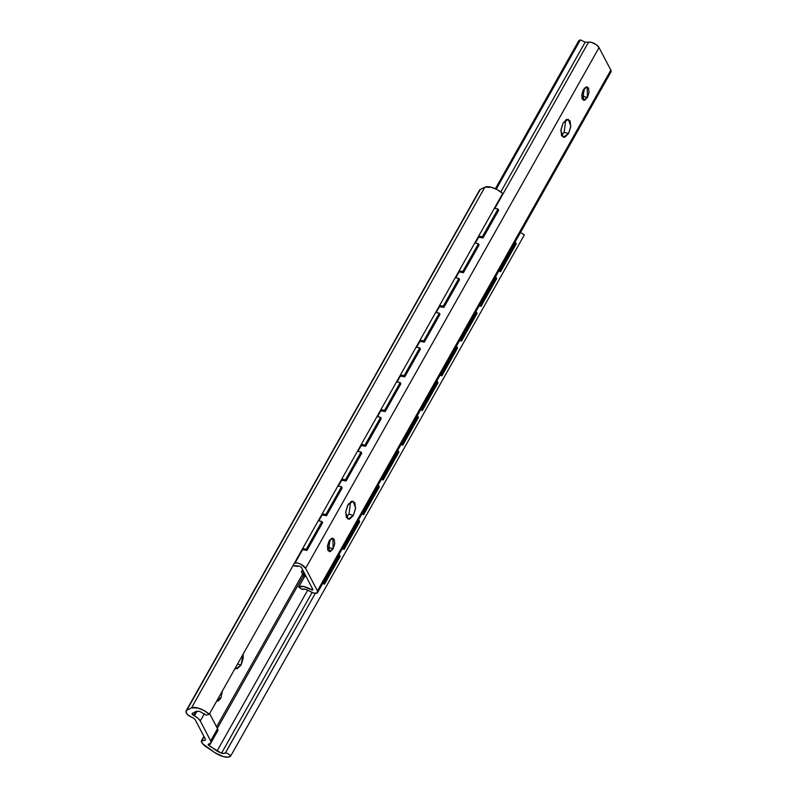<?xml version="1.0" encoding="UTF-8"?>
<svg xmlns="http://www.w3.org/2000/svg" width="797" height="797" viewBox="0 0 797 797"><rect width="100%" height="100%" fill="white"/><g stroke="black" fill="none" stroke-linecap="round" stroke-linejoin="round"><path stroke-width="1.2" d="M222.443 690.86L220.809 698.361L218.557 697.754L220.809 698.361L217.999 701.151L216.664 701.121L220.809 698.361L222.453 690.84M243.145 654.118L241.063 664.987L237.566 664.031L241.063 664.987L237.287 668.733L235.075 668.434M524.207 235.115A13.011 5.25 -150.6 0 0 524.277 235.005A13.011 5.25 -150.6 0 0 524.346 234.876L230.921 755.626A13.011 5.25 29.4 0 1 230.851 755.745A13.011 5.25 29.4 0 1 223.309 756.612A13.011 5.25 29.4 0 1 214.811 752.627L205.785 746.55A8.279 3.337 29.4 0 1 201.392 740.931A2.182 0.877 29.4 0 1 201.432 740.792A2.182 0.877 29.4 0 1 201.91 740.552L204.082 736.707L201.91 740.552L205.098 740.264L205.536 739.486L205.098 740.264L205.536 739.486L205.098 740.264L205.516 739.457L195.116 719.542L193.571 718.197L195.116 719.542L205.516 739.457M217.023 751.093L307.732 590.099L217.023 751.093L221.536 753.215L209.193 745.833L208.555 743.98L208.067 744.627L217.023 751.093M312.105 592.46L221.536 753.215L312.105 592.46M225.661 752.418L230.921 755.626L225.661 752.418C225.302 753.544 223.927 753.803 221.536 753.215L224.365 753.464L225.661 752.418L315.303 593.337L225.571 752.687M524.346 234.876L520.481 232.515L524.346 234.876L230.921 755.626L228.271 757.15L223.309 756.612L214.811 752.627L202.448 743.581L201.392 740.931L205.098 740.264M479.415 191.32L480.232 189.487L484.885 187.165L491.35 187.275L497.318 189.736L502.708 193.472L209.282 714.212L203.893 710.486L197.925 708.025L191.459 707.915A13.011 5.25 29.4 0 1 197.925 708.025A13.011 5.25 29.4 0 1 209.282 714.212L502.708 193.472A13.011 5.25 -150.6 0 0 491.35 187.275A13.011 5.25 -150.6 0 0 484.885 187.165L191.459 707.915L186.807 710.237L191.459 707.915L484.885 187.165L480.232 189.487L186.807 710.237L185.99 712.07L187.803 714.929L193.571 718.197L188.959 715.766A2.182 0.877 29.4 0 1 187.803 714.929A8.279 3.337 29.4 0 1 186.109 710.884A8.279 3.337 29.4 0 1 186.807 710.237L480.232 189.487A8.279 3.337 -150.6 0 0 479.535 190.134L186.119 710.864M209.282 714.212L206.184 715.138L199.698 711.422L206.184 715.138L209.282 714.212M192.236 713.385L196.261 711.372L199.698 711.422L196.261 711.372L192.236 713.385L192.207 714.271L193.651 715.447L192.087 713.484M216.555 726.884L302.621 574.149L216.555 726.884M243.165 654.098L243.234 658.183L241.063 664.987L235.862 668.793L235.095 668.414M303.418 575.663L217.352 728.398L303.418 575.663M210.547 743.422L209.193 745.833L210.547 743.422M210.886 743.013A8.279 3.337 29.4 0 1 209.083 743.93L210.906 742.973L210.667 740.871A8.279 3.337 29.4 0 1 210.886 743.013L217.73 730.859A8.279 3.337 -150.6 0 0 217.511 728.717L210.667 740.871L200.266 720.946L204.371 713.654L200.266 720.946L198.015 718.296L194.408 715.855L197.068 711.143L194.408 715.855L193.651 715.447L195.833 711.582L193.651 715.447L194.408 715.855A8.279 3.337 29.4 0 1 200.266 720.946L210.667 740.871L217.511 728.717L209.621 713.614L217.511 728.717L217.76 730.819L215.927 731.776M203.932 736.418L201.531 740.682M581.83 97.911L582.996 96.268L587.419 97.483L583.543 100.312L583.354 89.702L581.73 94.773L582.258 99.147L584.609 100.273L587.419 97.483L589.033 92.412L588.515 88.039L586.164 86.913L583.354 89.702L587.23 86.873L587.419 97.483L582.996 96.268L584.53 88.059M561.477 135.49L564.137 132.322L568.55 133.527L563.349 137.343L560.859 130.449L563.09 123.087L560.919 129.891L561.616 135.769L564.774 137.283L568.55 133.527L570.722 126.723L570.024 120.845L566.866 119.341L563.09 123.087L568.301 119.281L570.782 126.165L568.55 133.527L564.137 132.322L565.75 119.919M346.297 517.373L348.956 514.204L353.37 515.41L348.169 519.226L345.679 512.332L347.91 504.969L345.739 511.774L346.436 517.652L349.594 519.166L353.37 515.41L355.542 508.606L354.844 502.728L351.686 501.223L347.91 504.969L353.121 501.154L355.601 508.048L353.37 515.41L348.956 514.204L350.57 501.801M327.527 549.233L328.693 547.589L333.116 548.794L329.241 551.624L329.051 541.024L327.428 546.084L327.956 550.458L330.307 551.584L333.116 548.794L334.73 543.723L334.212 539.35L331.861 538.234L329.051 541.024L332.927 538.184L333.116 548.794L328.693 547.589L330.227 539.38M311.428 589.75L312.255 588.276L311.428 589.75L312.255 590.129L311.428 589.75A11.188 4.513 29.4 0 0 298.706 587.07L301.953 589.302C303.737 588.555 306.337 589.192 309.754 591.205L305.231 589.202L301.953 589.302L298.706 587.07L303.836 586.532L311.428 589.75M312.753 589.232L312.255 590.129L312.753 589.232M312.992 589.69L301.216 567.135L299.044 566.049A11.188 4.513 29.4 0 1 293.874 565.8A11.188 4.513 29.4 0 1 293.047 565.551L299.044 566.049L301.216 567.135L312.992 589.69L312.255 590.129M496.242 189.178L580.385 39.85L585.187 42.171L500.795 191.928L585.187 42.171L588.465 42.291L494.867 208.406L588.465 42.291L585.187 42.171L580.385 39.85L496.242 189.178M317.405 590.896A6.575 2.65 29.4 0 1 317.575 592.629A6.575 2.65 29.4 0 1 313.769 593.048A6.575 2.65 29.4 0 1 309.754 591.205L313.769 593.048L317.136 593.048L317.405 590.896L305.63 568.351L599.055 47.601L610.831 70.146L317.405 590.896L610.831 70.146L599.055 47.601A6.575 2.65 -150.6 0 0 591.593 42.41A6.575 2.65 -150.6 0 0 588.465 42.291L591.593 42.41L596.076 44.562L599.055 47.601L305.63 568.351L317.405 590.896M317.585 592.599L611.01 71.86A6.575 2.65 -150.6 0 0 610.831 70.146L610.562 72.298M305.41 575.175L298.706 587.07L305.41 575.175M478.628 237.217L475.311 243.125L478.628 237.217M459.072 271.936L455.745 277.834L459.072 271.936M439.506 306.656L436.188 312.554L439.506 306.656M419.949 341.375L416.622 347.273L419.949 341.375M400.383 376.084L397.055 381.992L400.383 376.084M380.827 410.804L377.499 416.701L380.827 410.804M361.26 445.523L357.933 451.421L361.26 445.523M341.704 480.232L338.376 486.14L341.704 480.232M322.137 514.952L318.81 520.849L322.137 514.952M294.372 563.21L302.611 549.611L295.039 563.041A6.575 2.65 29.4 0 1 300.688 564.146A6.575 2.65 29.4 0 1 305.63 568.351L300.688 564.146L297.45 562.991L294.372 563.2M495.365 188.759L578.761 40.747L580.385 39.85L578.761 40.747L495.365 188.759M339.552 555.12L340.18 556.336L324.538 584.111L340.18 556.336L339.552 555.12L323.901 582.896L323.193 582.647L323.901 582.896L339.552 555.12L338.845 554.871M359.108 520.401L359.746 521.617L344.095 549.392L359.746 521.617L359.108 520.401L343.467 548.177L342.76 547.928L343.467 548.177L359.108 520.401L358.411 520.152M378.675 485.692L379.312 486.897L363.661 514.673L379.312 486.897L378.675 485.692L363.024 513.457L362.316 513.218L363.024 513.457L378.675 485.692L377.967 485.443M398.231 450.972L398.869 452.188L383.218 479.953L398.869 452.188L398.231 450.972L382.59 478.748L381.883 478.499L382.59 478.748L398.231 450.972L397.534 450.723M417.797 416.253L418.435 417.469L402.784 445.244L418.435 417.469L417.797 416.253L402.146 444.029L401.439 443.78L402.146 444.029L417.797 416.253L417.09 416.004M437.354 381.534L437.991 382.749L422.34 410.525L437.991 382.749L437.354 381.534L421.713 409.309L421.005 409.07L421.713 409.309L437.354 381.534L436.656 381.295M456.92 346.825L457.558 348.04L441.907 375.805L457.558 348.04L456.92 346.825L441.269 374.59L440.562 374.351L441.269 374.59L456.91 346.815M476.486 312.105L477.114 313.321L461.463 341.096L477.114 313.321L476.486 312.105L460.835 339.881L460.128 339.632L460.835 339.881L476.476 312.105M496.043 277.386L480.392 305.161L496.043 277.386L496.68 278.601L481.029 306.377L479.226 305.739L481.029 306.377L496.68 278.601L496.043 277.386M324.538 584.111L322.725 583.474L324.538 584.111L323.901 582.896L324.538 584.111M344.095 549.392L343.467 548.177L344.095 549.392L342.292 548.754M363.661 514.673L363.024 513.457L363.661 514.673L361.848 514.045M322.596 522.663L306.945 550.438L302.083 549.512L306.945 550.438L322.596 522.663L321.958 521.447L318.292 520.75L321.958 521.447L306.307 549.223L321.958 521.447L322.596 522.663M322.207 513.816L325.873 514.503L341.524 486.738L337.858 486.04L341.524 486.738L325.873 514.503L326.511 515.719L342.152 487.953L341.524 486.738L342.152 487.953L326.511 515.719L321.609 514.872L326.511 515.719L321.849 514.444L326.511 515.719L325.873 514.503L322.207 513.816M341.764 479.097L345.43 479.794L361.081 452.019L357.415 451.321L361.081 452.019L345.43 479.794L346.067 481.009L361.718 453.234L361.081 452.019L361.718 453.234L346.067 481.009L341.176 480.153L346.067 481.009L341.405 479.724L346.067 481.009L345.43 479.794L341.764 479.097M383.218 479.953L382.59 478.748L383.218 479.953L381.414 479.326M304.464 576.849A2.182 0.877 29.4 0 1 303.537 575.892L301.615 572.216A2.182 0.877 29.4 0 1 301.555 571.648A2.182 0.877 29.4 0 1 302.232 571.409L302.86 570.293L302.232 571.409L303.468 571.459L301.585 571.608L301.615 572.216L304.464 576.849M361.33 444.377L364.996 445.075L380.647 417.299L376.981 416.602L380.647 417.299L364.996 445.075L365.634 446.29L381.275 418.515L380.647 417.299L381.275 418.515L365.634 446.29L360.732 445.433L365.634 446.29L360.971 445.015L365.634 446.29L364.996 445.075L361.33 444.377M402.784 445.244L402.146 444.029L402.784 445.244L400.971 444.606M380.886 409.658L384.553 410.355L400.204 382.58L396.537 381.893L400.204 382.58L384.553 410.355L385.19 411.571L400.841 383.795L400.204 382.58L400.841 383.795L385.19 411.571L380.299 410.714L385.19 411.571L380.528 410.296L385.19 411.571L384.553 410.355L380.886 409.658M422.34 410.525L421.713 409.309L422.34 410.525L420.537 409.897M400.453 374.949L404.119 375.646L419.77 347.871L416.104 347.173L419.77 347.871L404.119 375.646L404.756 376.851L420.408 349.086L419.77 347.871L420.408 349.086L404.756 376.851L399.855 376.005L404.756 376.851L400.094 375.576L404.756 376.851L404.119 375.646L400.453 374.949M441.907 375.805L440.103 375.178L441.907 375.805L440.542 374.391L441.907 375.805M461.463 341.096L459.66 340.458L461.463 341.096L460.098 339.681L461.463 341.096M479.684 304.912L481.029 306.377L479.684 304.912M420.009 340.229L423.685 340.927L439.326 313.151L435.66 312.454L439.326 313.151L423.685 340.927L424.313 342.142L439.964 314.367L439.326 313.151L439.964 314.367L424.313 342.142L419.421 341.285L424.313 342.142L419.66 340.867L424.313 342.142L423.685 340.927L420.009 340.229M439.575 305.51L443.242 306.207L458.893 278.432L455.226 277.735L458.893 278.432L443.242 306.207L443.879 307.423L459.53 279.647L458.893 278.432L459.53 279.647L443.879 307.423L438.978 306.566L443.879 307.423L439.217 306.148L443.879 307.423L443.242 306.207L439.575 305.51M459.132 270.801L462.808 271.488L478.449 243.723L474.783 243.025L478.449 243.723L462.808 271.488L463.436 272.704L479.087 244.938L478.449 243.723L479.087 244.938L463.436 272.704L458.544 271.857L463.436 272.704L458.783 271.428L463.436 272.704L462.808 271.488L459.132 270.801M499.251 270.203L499.958 270.442L515.609 242.667L514.902 242.427L515.609 242.667L499.958 270.442L500.596 271.657L498.783 271.03L500.596 271.657L516.237 243.882L500.596 271.657L499.251 270.203M302.641 548.525L306.307 549.223L306.945 550.438L306.307 549.223L302.641 548.525M516.237 243.882L515.609 242.667L516.237 243.882M478.698 236.081L482.364 236.779L498.015 209.003L494.349 208.306L498.015 209.003L482.364 236.779L483.002 237.994L498.653 210.219L498.015 209.003L498.653 210.219L483.002 237.994L478.1 237.137L483.002 237.994L478.339 236.709L483.002 237.994L482.364 236.779L478.698 236.081M305.381 576.4L303.458 572.724L304.145 572.744L303.458 572.724L305.062 575.793M421.713 409.309L420.975 409.11M402.146 444.029L401.419 443.829M382.59 478.748L381.853 478.539M363.024 513.457L362.296 513.258M343.467 548.177L342.73 547.977M230.851 755.745L524.277 234.995M201.462 740.762L203.922 736.388M302.601 569.795L301.565 571.638M348.688 503.754L347.223 506.344"/></g></svg>
